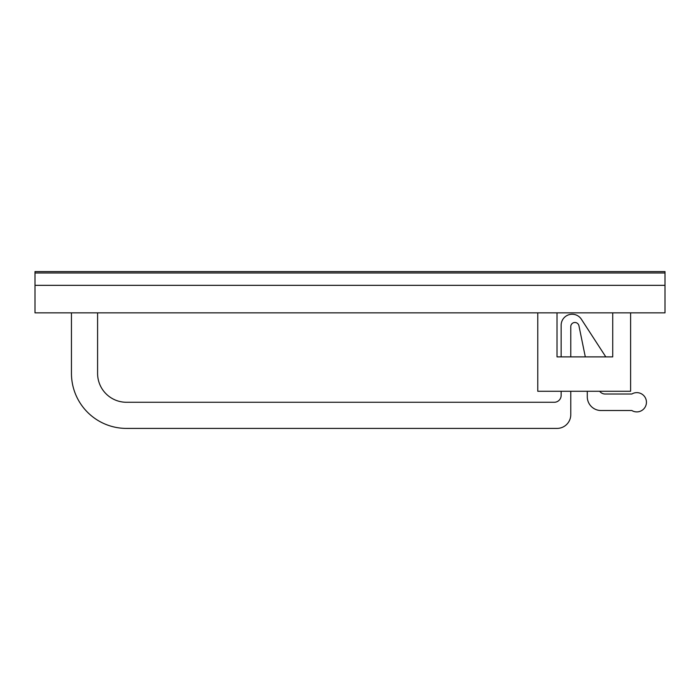 <?xml version="1.0" encoding="UTF-8"?>
<svg xmlns="http://www.w3.org/2000/svg" width="700" height="700" viewBox="0 0 700 700"><rect width="100%" height="100%" fill="white"/><g stroke="black" fill="none" stroke-linecap="round" stroke-linejoin="round"><path stroke-width="1.05" d="M599.664 391.265A6.878 6.878 0 0 0 605.168 394.021L631.837 394.021A9.625 9.625 0 0 1 644.14 408.502A9.625 9.625 0 0 1 631.837 410.524L601.038 410.524A13.755 13.755 0 0 1 587.282 396.769L587.282 391.265M97.589 312.856L97.589 373.38A28.884 28.884 0 0 0 126.472 402.273L554.269 402.273A6.878 6.878 0 0 0 561.146 395.395L561.146 391.265M35 312.856L665 312.856L665 285.346L35 285.346L665 285.346L665 272.974L35 272.974L35 312.856M612.727 312.856L612.727 356.877L612.727 312.856M71.453 312.856L71.453 373.38A55.02 55.02 0 0 0 126.472 428.409L557.016 428.409A13.755 13.755 0 0 0 570.771 414.654L570.771 391.265M570.771 356.877L570.771 326.594A4.13 4.13 0 0 1 578.944 325.771L585.314 356.877M557.016 356.877L557.016 312.856L557.016 356.877L612.727 356.877M537.766 312.856L537.766 391.265L630.613 391.265L630.613 312.856M605.798 356.877L581.385 319.252A11.008 11.008 0 0 0 561.146 325.238L561.146 356.877M665 271.591L665 272.974L35 272.974L35 271.591L665 271.591"/></g></svg>
